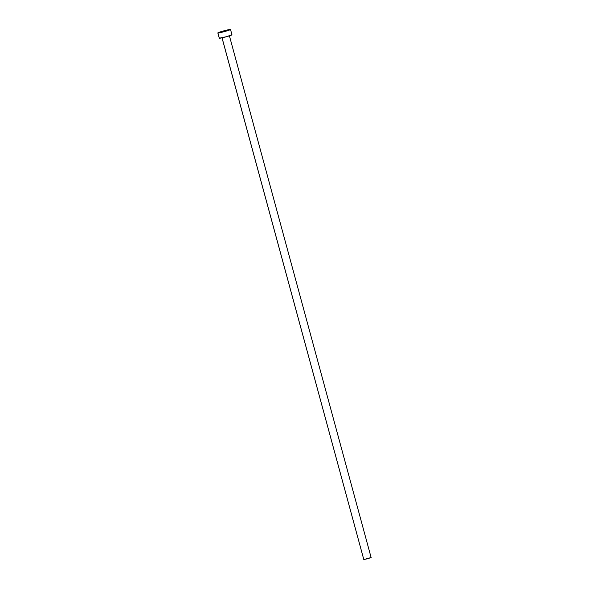 <?xml version="1.0" encoding="UTF-8"?>
<svg xmlns="http://www.w3.org/2000/svg" width="589" height="589" viewBox="0 0 589 589"><rect width="100%" height="100%" fill="white"/><g stroke="black" fill="none" stroke-linecap="round" stroke-linejoin="round"><path stroke-width="0.88" d="M222.053 37.829L363.803 559.55L367.786 558.696L371.151 557.518L363.803 559.55L222.053 37.829M217.849 32.94L219.277 38.211A6.575 0.434 -15.2 0 0 219.358 38.256L217.93 32.984L219.358 38.256A6.575 0.434 -15.2 0 0 226.191 36.783A6.575 0.434 -15.2 0 0 231.963 34.766L230.527 29.494A6.575 0.434 164.8 0 1 224.755 31.511A6.575 0.434 164.8 0 1 217.93 32.984A6.575 0.434 164.8 0 1 217.849 32.94A6.575 0.434 164.8 0 1 223.621 30.922A6.575 0.434 164.8 0 1 230.446 29.45A6.575 0.434 164.8 0 1 230.527 29.494M231.882 34.722L226.64 36.658L219.285 38.189M230.446 29.45L225.204 31.386L217.849 32.91L224.409 30.702L230.446 29.45M363.781 559.484L221.92 37.49M371.107 557.489L229.32 35.48"/></g></svg>
